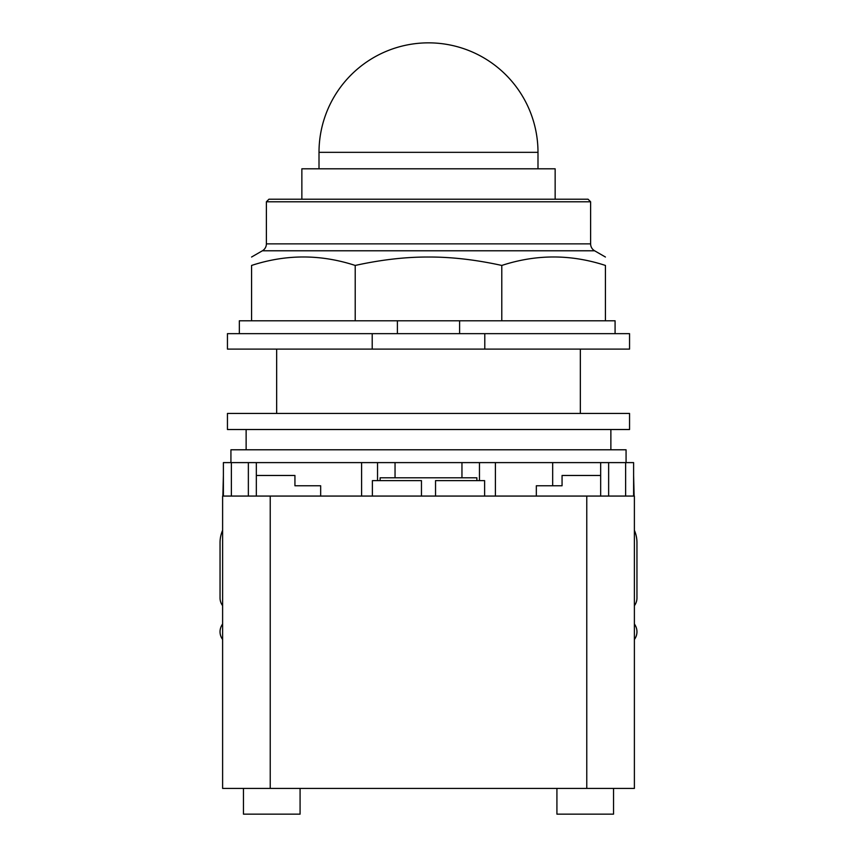 <?xml version="1.0" encoding="UTF-8"?>
<svg xmlns="http://www.w3.org/2000/svg" width="857" height="857" viewBox="0 0 857 857"><rect width="100%" height="100%" fill="white"/><g stroke="black" fill="none" stroke-linecap="round" stroke-linejoin="round"><path stroke-width="1.29" d="M555.154 199.21L555.154 168.808L301.857 168.808L301.857 199.21M266.388 201.781L590.612 201.781L588.041 199.21L268.959 199.21L266.388 201.781L266.388 243.87A7.981 7.981 0 0 1 262.403 250.78L594.597 250.78A7.981 7.981 0 0 1 590.612 243.87L266.388 243.87M355.216 265.445L355.216 320.786L251.572 320.786L251.572 265.445C251.572 254.154 251.572 254.154 251.572 265.445C251.572 254.154 251.572 254.154 251.572 265.445C286.12 254.154 320.668 254.154 355.216 265.445C381.108 259.746 405.543 256.939 428.5 257.025C451.457 256.939 475.892 259.746 501.784 265.445C536.332 254.154 570.88 254.154 605.428 265.445C605.428 254.154 605.428 254.154 605.428 265.445C605.428 254.154 605.428 254.154 605.428 265.445L605.428 320.786L501.784 320.786L501.784 265.445M355.216 320.786L459.598 320.786L459.598 333.652M459.598 320.786L501.784 320.786M251.572 320.786L239.349 320.786L239.349 333.652M615.08 333.652L615.08 320.786L605.428 320.786M397.402 333.652L397.402 320.786M372.206 333.652L227.448 333.652L227.448 349.099L372.206 349.099L372.206 333.652L484.794 333.652L484.794 349.099L372.206 349.099M484.794 349.099L629.552 349.099L629.552 333.652L484.794 333.652M634.384 605.695A12.866 12.866 0 0 0 636.955 597.972L636.955 542.642A30.884 30.884 0 0 0 634.384 530.301M634.384 639.483A12.866 12.866 0 0 0 635.23 625.331L634.384 623.864M222.616 623.853L221.77 625.331A12.866 12.866 0 0 0 222.616 639.483M222.616 530.301A30.884 30.884 0 0 0 220.045 542.642L220.045 597.972A12.866 12.866 0 0 0 222.616 605.695M300.079 788.419L300.079 814.15L243.463 814.15L243.463 788.419M613.537 788.419L613.537 814.15L556.921 814.15L556.921 788.419M320.668 496.064L320.668 485.769L294.937 485.769L294.937 475.474L256.329 475.474M222.874 496.064L223.388 475.474M320.668 485.769L294.937 485.769M634.384 788.419L634.384 496.064L634.384 788.419L222.616 788.419L222.616 496.064L270.234 496.064L270.234 788.419M380.122 480.627L380.122 477.799L476.878 477.799L476.878 480.627M421.462 496.064L421.462 480.627L372.388 480.627L372.388 496.064M484.612 496.064L484.612 480.627L435.538 480.627L435.538 496.064M634.384 496.064L270.234 496.064M552.679 462.609L552.679 485.769L536.332 485.769L536.332 496.064M600.671 475.474L562.063 475.474L562.063 485.769L536.332 485.769M634.126 496.064L633.612 475.474M633.612 496.064L633.612 462.609L479.459 462.609L479.459 480.627L479.459 462.609L361.59 462.609L361.59 496.064L361.59 462.609L223.388 462.609L223.388 496.064M377.541 480.627L377.541 462.609L377.541 480.627M495.41 496.064L495.41 462.609L495.41 496.064M428.5 413.438L227.448 413.438L227.448 429.518L629.552 429.518L629.552 413.438L428.5 413.438M230.929 462.609L230.929 449.786L626.071 449.786L626.071 462.609M246.13 449.786L246.13 429.518M610.87 429.518L610.87 449.786M319.008 152.342A109.492 109.492 0 0 1 428.5 42.85A109.492 109.492 0 0 1 537.992 152.342L319.008 152.342L319.008 168.808M586.766 496.064L586.766 788.419M625.631 496.064L625.631 462.609M231.369 496.064L231.369 462.609M248.359 496.064L248.359 462.609M608.641 496.064L608.641 462.609M537.992 152.342L537.992 168.808M590.612 201.781L590.612 243.87M262.403 250.78L251.572 257.025M594.597 250.78L605.428 257.025M580.339 349.099L580.339 413.438M276.661 349.099L276.661 413.438M256.329 496.064L256.329 462.609M600.671 496.064L600.671 462.609M395.045 477.799L395.045 462.609M461.955 477.799L461.955 462.609"/></g></svg>
